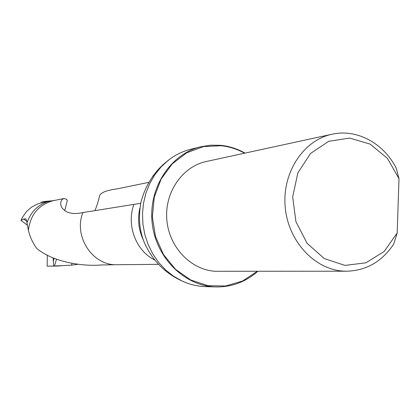 <?xml version="1.0" encoding="UTF-8"?>
<svg xmlns="http://www.w3.org/2000/svg" width="420" height="420" viewBox="0 0 420 420"><rect width="100%" height="100%" fill="white"/><g stroke="black" fill="none" stroke-linecap="round" stroke-linejoin="round"><path stroke-width="0.63" d="M101.462 264.978L100.774 264.994C84.026 266.511 53.309 262.579 36.608 248.294C32.545 242.54 29.804 236.518 28.397 230.234C30.445 214.457 38.808 204.593 53.477 200.629L53.776 200.571M140.7 203.306L82.919 212.552C75.647 214.216 69.783 213.712 65.331 211.029L62.191 208.194L61.026 205.9L60.653 203.564L60.942 201.474L62.323 199.248L64.155 198.539L66.05 199.112L67.358 200.251L64.743 210.646M53.035 257.833L53.744 266.038L47.161 266.149L47.308 255.092M55.461 200.23L45.313 201.925L38.089 203.742L31.442 207.228L26.486 211.559L22.517 217.24L21 220.4L23.593 219.041L25.536 218.815L26.392 219.781L28.397 230.234M77.879 264.274L71.479 265.178L53.744 266.038M148.748 182.369L117.185 188.858C106.691 190.286 100.847 192.533 99.656 195.599L99.146 197.757M191.042 149.184L190.449 149.331C182.48 151.379 175.145 154.996 168.441 160.188L161.175 166.834L154.906 174.641L149.793 183.44L145.96 193.027L143.504 203.18L142.49 213.67L142.936 224.238L144.847 234.649L148.166 244.645L152.812 253.995L158.676 262.484L165.611 269.918L173.455 276.129L182.012 280.985C189.698 284.55 197.657 286.435 205.879 286.645L215.602 286.928M152.644 176.363L159.647 168.021L162.829 164.882L169.669 159.248M47.161 266.149L57.729 266.07M50.715 200.834C39.202 203.621 31.343 210.803 27.137 222.385M21 220.4L27.468 225.262M57.251 266.07L62.601 265.629M397.173 233.016L384.216 251.407L365.993 262.799L345.019 265.398L324.334 258.62L307.067 243.29L295.921 221.618L292.672 196.901L297.832 172.956L310.538 153.458L328.75 141.278L349.661 138.08L370.183 144.123L387.413 158.351L399 178.652L397.173 233.016L393.719 244.057C382.19 261.403 366.66 270.454 347.125 271.21L343.712 271.126C314.58 269.671 288.01 241.096 285.18 206.892C282.067 172.709 303.308 140.364 331.742 134.295C356.632 128.473 383.654 143.136 396.281 168.273L399 178.652M346.526 271.215L215.528 271.278C191.074 270.102 169.066 247.286 166.834 219.98C164.378 192.696 182.175 166.677 206.062 161.558L206.535 161.453M257.339 271.31L242.471 281.064L225.572 286.004L207.879 285.668L190.743 279.993L175.513 269.32L163.422 254.431L155.479 236.471L152.345 216.872L154.277 197.216L161.102 179.078L172.226 163.884L186.727 152.801L203.422 146.617L221.004 145.714C229.299 146.58 237.164 149.074 244.592 153.2M257.775 271.31C245.805 281.852 231.966 287.065 216.248 286.944C185.015 286.477 155.988 258.216 152.208 223.251C148.134 188.317 170.163 154.271 200.508 146.832L210.62 145.184L220.836 145.32C229.357 146.213 237.416 148.806 245.018 153.106M71.484 265.178L72.046 263.471M56.495 259.24L54.469 266.049M54.112 258.29L53.387 261.119M42.803 202.435L42.404 201.789L48.657 201.043L42.404 201.789M41.239 201.789L41.118 202.802M82.919 212.552C73.169 236.476 92.82 266.028 117.138 264.71L158.487 264.332M133.996 204.335C126.095 224.81 135.817 250.787 154.639 259.954M139.871 208.152C137.387 219.109 138.521 229.682 143.267 239.867M26.99 221.366L23.593 219.041M46.074 201.369L47.518 201.479M63.625 198.597L53.477 200.629M117.086 264.71L100.774 264.988M168.441 160.188L162.829 164.882M182.012 280.985C164.719 273.005 152.124 260.137 144.233 242.377C140.674 233.231 137.718 221.797 140.826 202.713C144.071 189.919 150.082 178.616 158.86 168.814M206.062 161.558L331.742 134.295M200.508 146.832L190.449 149.331M99.671 195.605L98.994 198.371C99.351 197.101 97.367 205.076 94.93 210.593M48.657 201.043L49.392 201.101"/></g></svg>
